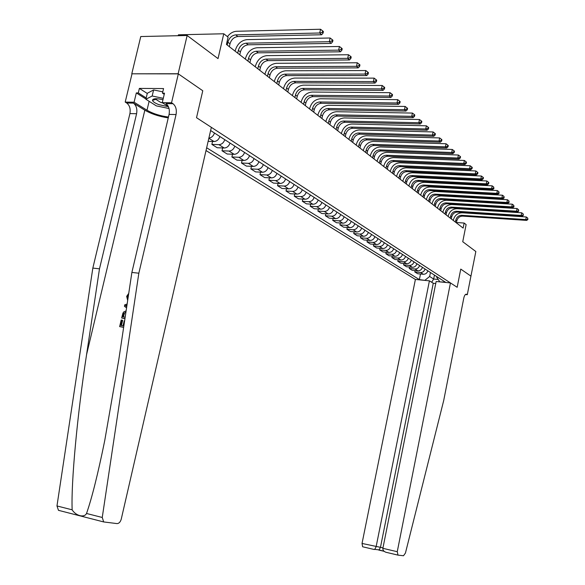 <?xml version="1.0" encoding="UTF-8"?>
<svg xmlns="http://www.w3.org/2000/svg" width="585" height="585" viewBox="0 0 585 585"><rect width="100%" height="100%" fill="white"/><g stroke="black" fill="none" stroke-linecap="round" stroke-linejoin="round"><path stroke-width="0.88" d="M206.022 150.55L415.394 279.447L362.035 543.443L382.97 547.86M131.786 73.805L178.337 73.871L202.776 90.763L178.147 73.739L131.786 73.805L140.766 36.541L187.149 35.502L218.037 58.617L223.777 33.769L178.418 34.807L178.206 35.7M470.925 276.171L475.839 251.521L462.742 241.722L466.121 224.603L464.139 223.046L456.483 222.512M178.147 73.739L187.149 35.502M223.777 33.769L228.099 37.169L226.432 44.423L463.137 228.091L464.139 223.046M471.013 276.178L460.753 269.093L457.17 287.293L196.523 117.695L211.353 127.347L121.263 519.1C120.4 522.017 118.989 523.516 117.022 523.597L103.684 521.937L102.251 517.476L138.842 273.21L176.056 114.55C176.86 109.717 175.844 106.104 173.006 103.721L171.537 102.77L178.337 73.871M210.622 130.528L445.456 282.189L440.103 281.897M425.507 280.449L419.372 279.601L420.505 273.999M206.659 147.764L419.372 279.601M202.776 90.763L196.523 117.695L202.776 90.763M439.657 281.619L436.659 277.158L436.776 276.588M434.45 275.082L433.653 279.038L438.223 279.484M430.443 272.493L429.646 276.478L433.653 279.038L431.686 282.262M427.876 270.833C427.065 273.129 425.551 274.277 423.335 274.277L417.631 273.729L414.787 271.937L415.072 270.548M422.458 267.338C421.639 269.656 420.118 270.811 417.88 270.818L412.14 270.27L409.237 268.449L409.529 267.031M416.937 263.769C416.11 266.109 414.568 267.286 412.323 267.294L406.538 266.753L403.577 264.888L403.869 263.433M411.299 260.135C410.465 262.497 408.908 263.681 406.641 263.689L400.813 263.155L397.793 261.254L398.1 259.769M405.544 256.413C404.703 258.804 403.138 260.003 400.849 260.018L394.977 259.484L391.899 257.546L392.206 256.025M399.672 252.625C398.816 255.031 397.237 256.245 394.933 256.267L389.018 255.74L385.873 253.766L386.195 252.201M393.676 248.749C392.806 251.184 391.219 252.413 388.893 252.435L382.934 251.916L379.723 249.897L380.053 248.296M387.548 244.793C386.67 247.25 385.062 248.493 382.729 248.523L376.725 248.011L373.442 245.949L373.778 244.311M381.288 240.749C380.404 243.236 378.78 244.493 376.426 244.53L370.378 244.025L367.022 241.912L367.373 240.23M374.89 236.618C373.998 239.133 372.36 240.406 369.983 240.442L363.892 239.945L360.462 237.788L360.821 236.062M368.353 232.399C367.446 234.936 365.8 236.23 363.402 236.274L357.267 235.777L353.757 233.576L354.13 231.806M361.669 228.077C360.755 230.651 359.088 231.96 356.674 232.004L350.488 231.521L346.905 229.269L347.293 227.455M354.839 223.667C353.91 226.263 352.228 227.587 349.801 227.645L343.563 227.17L339.9 224.867L340.294 222.995M347.848 219.148C346.912 221.781 345.216 223.119 342.766 223.185L336.477 222.717L332.726 220.355L333.136 218.439M340.697 214.534C339.746 217.189 338.035 218.549 335.563 218.614L329.231 218.161L325.392 215.748L325.816 213.781M333.377 209.803C332.419 212.494 330.686 213.876 328.2 213.949L321.816 213.496L317.889 211.031L318.32 209.006M325.889 204.969C324.909 207.69 323.169 209.086 320.66 209.167L314.225 208.728L310.204 206.198L310.657 204.121M318.218 200.011C317.231 202.761 315.469 204.18 312.938 204.267L306.452 203.843L302.335 201.255L302.803 199.112M310.357 194.937C309.355 197.723 307.578 199.163 305.026 199.251L298.496 198.841L294.277 196.187L294.76 193.986M302.313 189.737C301.297 192.56 299.498 194.015 296.931 194.118L290.343 193.715L286.021 191.002L286.518 188.728M294.065 184.414C293.034 187.266 291.22 188.743 288.624 188.853L281.985 188.465L277.561 185.679L278.072 183.339M285.604 178.951C284.559 181.84 282.73 183.339 280.12 183.456L273.422 183.083L268.888 180.231L269.422 177.818M276.932 173.35C275.879 176.275 274.029 177.796 271.389 177.92L264.639 177.562L259.989 174.637L260.544 172.151M268.04 167.602C266.965 170.564 265.1 172.114 262.438 172.246L255.638 171.902L250.863 168.904L251.44 166.337M258.914 161.709C257.824 164.707 255.937 166.279 253.254 166.425L246.402 166.096L241.503 163.018L242.095 160.37M249.539 155.661C248.435 158.696 246.534 160.29 243.828 160.444L236.918 160.136L231.887 156.97L232.508 154.243M239.923 149.446C238.804 152.524 236.881 154.14 234.154 154.308L227.185 154.016L222.015 150.769L222.658 147.946M230.037 143.062C228.903 146.177 226.958 147.829 224.209 148.005L217.181 147.734L211.88 144.4L212.545 141.475M214.49 133.022C213.415 136.042 211.543 137.724 208.889 138.082M219.887 136.502C218.731 139.661 216.764 141.336 213.993 141.526L208.143 141.321M224.794 139.676C223.645 142.813 221.693 144.473 218.936 144.656L211.88 144.4M234.812 146.148C233.686 149.241 231.755 150.879 229.013 151.054L222.015 150.769M244.567 152.451C243.455 155.508 241.546 157.116 238.826 157.277L231.887 156.97M254.065 158.586C252.976 161.599 251.082 163.186 248.384 163.332L241.503 163.018M263.323 164.56C262.241 167.537 260.369 169.094 257.692 169.24L250.863 168.904M272.339 170.381C271.272 173.321 269.414 174.856 266.767 174.988L259.989 174.637M281.122 176.056C280.076 178.959 278.233 180.472 275.608 180.597L268.888 180.231M289.692 181.591C288.654 184.458 286.833 185.95 284.23 186.067L277.561 185.679M298.043 186.988C297.026 189.818 295.22 191.288 292.639 191.397L286.021 191.002M306.196 192.253C305.187 195.054 303.403 196.502 300.844 196.597L294.277 196.187M314.152 197.394C313.158 200.158 311.388 201.584 308.851 201.679L302.335 201.255M321.918 202.403C320.938 205.138 319.183 206.549 316.668 206.629L310.204 206.198M329.509 207.302C328.536 210.008 326.803 211.397 324.302 211.47L317.889 211.031M336.916 212.092C335.958 214.761 334.232 216.136 331.753 216.201L325.392 215.748M344.148 216.764C343.205 219.404 341.501 220.757 339.037 220.823L332.726 220.355M351.227 221.335C350.291 223.945 348.601 225.276 346.159 225.335L339.9 224.867M358.137 225.795C357.216 228.384 355.541 229.7 353.121 229.751L346.905 229.269M364.901 230.161C363.987 232.72 362.327 234.022 359.929 234.066L353.757 233.576M371.512 234.431C370.612 236.962 368.967 238.249 366.583 238.285L360.462 237.788M377.983 238.614C377.091 241.115 375.46 242.38 373.091 242.417L367.022 241.912M384.308 242.702C383.431 245.173 381.815 246.424 379.468 246.46L373.442 245.949M390.502 246.702C389.632 249.151 388.03 250.387 385.705 250.409L379.723 249.897M396.572 250.614C395.709 253.042 394.122 254.263 391.811 254.285L385.873 253.766M402.509 254.453C401.654 256.852 400.082 258.058 397.793 258.073L391.899 257.546M408.323 258.212C407.482 260.581 405.924 261.78 403.643 261.787L397.793 261.254M414.019 261.89C413.185 264.237 411.643 265.422 409.383 265.429L403.577 264.888M419.599 265.495C418.78 267.82 417.244 268.99 415.006 268.99L409.237 268.449M425.076 269.027C424.257 271.33 422.736 272.486 420.513 272.486L414.787 271.937M425.054 280.171L429.646 276.478M229.342 46.683L229.993 43.824C231.36 39.487 233.978 37.06 237.839 36.548L321.655 34.764L319.71 33.001L320.536 29.25L236.567 31.276C233.093 31.495 230.044 33.279 227.411 36.628M227.214 45.03L227.872 42.171C229.247 37.82 231.865 35.385 235.74 34.866L319.71 33.001L322.313 32.365L323.088 33.074L323.417 31.575L322.642 30.866L322.313 32.365M322.642 30.866L320.536 29.25M321.655 34.764L323.088 33.074M121.431 325.509L122.638 320.368L122.031 320.156L120.795 325.421L123.055 325.743L124.21 320.829L124.612 320.887M123.669 327.19L119.64 326.613L123.647 327.351M124.978 318.467L121.665 318.006L124.956 318.635M59.268 510.573L58.471 510.325L56.972 505.952L92.832 268.084L99.487 268.829L136.597 113.717C137.395 108.985 136.334 105.454 133.417 103.121L144.831 110.185C151.318 113.929 159.127 116.495 168.253 117.885M99.487 268.829L86.565 354.627C77.293 415.021 70.997 482.537 72.152 509.82C75.757 515.831 84.32 518.061 86.529 513.476C91.882 498.164 97.951 473.894 104.722 440.651L118.77 359.848L131.881 272.434L169.072 114.404C169.877 109.585 168.853 105.987 166.001 103.618L173.006 103.721M131.881 272.434L138.842 273.21M92.832 268.084L129.921 113.578C130.711 108.861 129.643 105.344 126.711 103.018L125.205 102.09L131.983 73.937M145.943 99.011L136.327 92.92L138.301 92.935L146.199 97.951M164.231 94.317L162.469 93.161L163.559 88.569L139.384 88.401L138.301 92.935M162.469 93.161L164.502 93.183L162.264 102.638L171.537 102.77M125.205 102.09L134.089 102.221L146.996 110.229C153.043 113.687 160.195 115.962 168.458 117.037M136.327 92.92L134.089 102.221M168.363 106.55L162.264 102.638M139.384 88.401L147.266 93.454M155.493 98.726L156.283 99.238M128.524 294.811L127.501 296.5L128.086 296.727M127.501 296.5L127.903 298.95M127.684 300.419L126.667 296.332L128.744 293.348M126.572 307.834L124.422 306.291L124.766 304.814L127.142 304.024M126.967 305.202L125.439 305.662L126.762 306.555M125.439 305.662L126.046 305.889M121.665 318.006L122.901 313.194L123.749 311.915L126.126 310.832M125.929 312.134L123.779 313.406L122.821 316.814L125.175 317.136M123.779 313.406L124.4 313.633L123.866 315.139L123.259 314.927M123.45 316.902L123.866 315.139M119.64 326.613L121.183 320.039L122.031 320.156M429.419 280.837L376.118 546.748L374.736 549.381L379.095 549.893L380.477 547.275L433.266 283.257L429.419 280.837L415.394 279.447M470.932 276.127L460.753 269.093L457.17 287.293L450.457 282.928L436.147 281.502L382.875 548.328L397.259 551.699L398.019 555.136L403.511 555.75L405.434 553.074L443.708 400.506L463.788 298.079C464.475 295.213 465.419 293.955 466.633 294.292L467.298 294.723L470.932 276.127M467.298 294.723L465.419 294.526M435.745 283.506L433.266 283.257M450.457 282.928L397.259 551.699M374.239 549.505L362.62 546.763L362.035 543.443M397.873 555.099L385.815 552.233C383.665 551.341 382.685 550.039 382.875 548.328M384.169 551.348L379.095 549.893M374.078 549.483L374.736 549.381M239.77 54.778L240.413 51.963C241.759 47.678 244.347 45.294 248.179 44.804L331.205 43.407L329.318 41.703L330.123 38.003L246.943 39.626C241.195 40.38 237.305 43.97 235.294 50.398L235.111 51.166M237.707 53.176L238.358 50.354C239.704 46.061 242.3 43.663 246.131 43.173L329.318 41.703L331.878 41.074L332.631 41.762L332.953 40.277L332.2 39.597L331.878 41.074M332.2 39.597L330.123 38.003M331.205 43.407L332.631 41.762M249.912 62.646L250.548 59.867C251.872 55.641 254.424 53.293 258.226 52.825L340.477 51.802L338.642 50.142L339.439 46.493L257.027 47.743C251.331 48.46 247.492 51.992 245.503 58.332L245.334 59.092M247.908 61.089L248.545 58.303C249.868 54.069 252.435 51.714 256.237 51.239L338.642 50.142L341.165 49.528L341.896 50.193L342.218 48.73L341.486 48.065L341.165 49.528M341.486 48.065L339.439 46.493M340.477 51.802L341.896 50.193M259.777 70.302L260.398 67.553C261.7 63.385 264.23 61.081 267.988 60.635L349.486 59.955L347.702 58.346L348.477 54.749L266.84 55.633C261.188 56.321 257.393 59.794 255.44 66.054L255.265 66.8M257.824 68.789L258.446 66.032C259.755 61.856 262.292 59.538 266.058 59.092L347.702 58.346L350.188 57.732L350.898 58.383L351.212 56.942L350.495 56.292L350.188 57.732M350.495 56.292L348.477 54.749M349.486 59.955L350.898 58.383M269.371 77.746L269.985 75.034C271.264 70.924 273.765 68.65 277.495 68.226L358.232 67.882L356.506 66.317L357.267 62.763L276.376 63.312C270.782 63.97 267.023 67.385 265.1 73.556L264.932 74.302M267.477 76.269L268.084 73.556C269.371 69.432 271.879 67.151 275.615 66.719L356.506 66.317L358.956 65.71L359.643 66.339L359.95 64.92L359.256 64.291L358.956 65.71M359.256 64.291L357.267 62.763M358.232 67.882L359.643 66.339M162.959 99.699C156.378 98.229 152.882 98.434 152.473 100.32C152.868 101.71 154.996 103.15 158.849 104.642L168.443 106.726M156.363 98.711L156.202 99.582L160.473 102.28L162.908 103.048M169.043 108.525L156.349 105.878L145.884 99.253L147.318 93.256L153.614 89.929L162.784 91.838M145.884 99.253L152.166 96.006L163.288 98.324M153.614 89.929L152.166 96.006M278.716 84.993L279.308 82.317C280.573 78.251 283.045 76.021 286.745 75.611L366.736 75.582L365.055 74.061L365.808 70.551L285.663 70.785C280.113 71.414 276.398 74.77 274.504 80.869L274.343 81.6M276.866 83.56L277.465 80.876C278.731 76.803 281.209 74.558 284.917 74.149L365.055 74.061L367.475 73.461L368.14 74.076L368.44 72.672L367.768 72.057L367.475 73.461M367.768 72.057L365.808 70.551M366.736 75.582L368.14 74.076M287.805 92.042L288.39 89.403C289.633 85.395 292.083 83.194 295.747 82.807L375.014 83.07L373.376 81.593L374.108 78.127L294.701 78.061C289.202 78.653 285.524 81.966 283.659 87.984L283.498 88.701M286.006 90.646L286.591 87.999C287.842 83.977 290.299 81.776 293.962 81.381L373.376 81.593L375.753 81.001L376.411 81.593L376.703 80.211L376.045 79.618L375.753 81.001M376.045 79.618L374.108 78.127M375.014 83.07L376.411 81.593M296.661 98.916L297.238 96.306C298.46 92.35 300.887 90.178 304.514 89.812L383.058 90.353L381.464 88.913L382.188 85.498L303.505 85.139C298.05 85.71 294.409 88.971 292.573 94.909L292.42 95.626M294.906 97.556L295.483 94.938C296.712 90.968 299.14 88.796 302.781 88.423L381.464 88.913L383.811 88.335L384.447 88.913L384.733 87.545L384.096 86.968L383.811 88.335M384.096 86.968L382.188 85.498M383.058 90.353L384.447 88.913M305.29 105.607L305.853 103.033C307.059 99.121 309.458 96.986 313.055 96.635L390.89 97.446L389.339 96.042L390.049 92.671L312.076 92.042C306.672 92.584 303.067 95.794 301.26 101.666L301.107 102.368M303.578 104.284L304.149 101.702C305.355 97.783 307.761 95.64 311.366 95.282L389.339 96.042L391.65 95.472L392.272 96.035L392.55 94.682L391.935 94.119L391.65 95.472M391.935 94.119L390.049 92.671M390.89 97.446L392.272 96.035M313.692 112.13L314.247 109.585C315.439 105.724 317.816 103.625 321.384 103.282L398.509 104.349L397.003 102.982L397.698 99.655L320.434 98.763C315.074 99.282 311.505 102.441 309.728 108.24L309.575 108.934M312.032 110.843L312.587 108.291C313.779 104.415 316.163 102.309 319.732 101.965L397.003 102.982L399.284 102.419L399.884 102.96L400.162 101.629L399.562 101.081L399.284 102.419M399.562 101.081L397.698 99.655M398.509 104.349L399.884 102.96M321.889 118.492L322.437 115.976C323.607 112.159 325.962 110.09 329.494 109.768L405.939 111.07L404.469 109.739L405.149 106.448L328.573 105.315C323.264 105.812 319.732 108.927 317.977 114.653L317.83 115.34M320.266 117.234L320.814 114.711C321.991 110.887 324.346 108.81 327.892 108.481L404.469 109.739L406.721 109.183L407.306 109.709L407.577 108.4L406.992 107.867L406.721 109.183M406.992 107.867L405.149 106.448M405.939 111.07L407.306 109.709M329.881 124.693L330.423 122.206C331.578 118.433 333.903 116.4 337.413 116.086L413.171 117.622L411.738 116.32L412.41 113.073L336.521 111.706C331.256 112.181 327.754 115.252 326.028 120.912L325.882 121.585M328.302 123.464L328.843 120.971C329.998 117.19 332.331 115.15 335.841 114.835L411.738 116.32L413.961 115.771L414.531 116.291L414.794 114.989L414.224 114.47L413.961 115.771M414.224 114.47L412.41 113.073M413.171 117.622L414.531 116.291M337.684 130.748L338.21 128.283C339.344 124.561 341.655 122.55 345.128 122.258L420.22 123.998L418.823 122.74L419.482 119.523L344.265 117.943C339.044 118.397 335.585 121.417 333.874 127.011L333.735 127.684M336.141 129.548L336.667 127.084C337.808 123.347 340.119 121.329 343.6 121.037L418.823 122.74L421.017 122.192L421.573 122.696L421.836 121.409L421.28 120.905L421.017 122.192M421.28 120.905L419.482 119.523M420.22 123.998L421.573 122.696M345.289 136.649L345.808 134.221C346.934 130.535 349.216 128.554 352.66 128.276L427.087 130.221L425.726 128.993L426.377 125.819L351.826 124.027C346.649 124.459 343.219 127.435 341.538 132.963L341.399 133.629M343.783 135.479L344.309 133.044C345.428 129.351 347.717 127.362 351.168 127.084L425.726 128.993L427.891 128.451L428.432 128.941L428.695 127.676L428.154 127.179L427.891 128.451M428.154 127.179L426.377 125.819M427.087 130.221L428.432 128.941M352.718 142.411L353.23 140.012C354.334 136.371 356.594 134.411 360.016 134.148L433.792 136.29L432.461 135.091L433.105 131.954L359.205 129.958C354.071 130.375 350.678 133.314 349.018 138.777L348.872 139.435M351.249 141.27L351.76 138.864C352.872 135.215 355.139 133.256 358.561 132.985L432.461 135.091L434.596 134.55L435.13 135.033L435.386 133.782L434.852 133.3L434.596 134.55M434.852 133.3L433.105 131.954M433.792 136.29L435.13 135.033M359.972 148.042L360.477 145.665C361.567 142.067 363.804 140.137 367.197 139.881L440.329 142.206L439.035 141.036L439.657 137.936L366.4 135.757C361.318 136.151 357.954 139.047 356.316 144.451L356.177 145.095M358.532 146.923L359.036 144.546C360.133 140.934 362.378 139.003 365.771 138.747L439.035 141.036L441.141 140.502L441.66 140.978L441.909 139.735L441.39 139.267L441.141 140.502M441.39 139.267L439.657 137.936M440.329 142.206L441.66 140.978M367.051 153.533L367.548 151.186C368.623 147.625 370.846 145.724 374.203 145.482L446.706 147.983L445.441 146.842L446.062 143.771L373.435 141.416C368.389 141.789 365.062 144.649 363.446 149.994L363.314 150.63M365.647 152.444L366.144 150.089C367.226 146.521 369.449 144.619 372.813 144.371L445.441 146.842L447.525 146.316L448.03 146.776L448.278 145.548L447.774 145.087L447.525 146.316M447.774 145.087L446.062 143.771M446.706 147.983L448.03 146.776M373.976 158.908L374.459 156.583C375.526 153.058 377.72 151.186 381.054 150.952L452.929 153.621L451.7 152.502L452.307 149.475L380.308 146.945C375.307 147.303 372.009 150.126 370.415 155.405L370.276 156.041M372.601 157.84L373.091 155.508C374.159 151.983 376.36 150.104 379.694 149.87L451.7 152.502L453.755 151.983L454.245 152.429L454.486 151.222L453.997 150.769L453.755 151.983M453.997 150.769L452.307 149.475M452.929 153.621L454.245 152.429M380.733 164.151L381.215 161.848C382.261 158.367 384.44 156.517 387.745 156.297L459.006 159.12L457.806 158.03L458.406 155.04L387.021 152.349C382.063 152.685 378.795 155.471 377.223 160.692L377.091 161.321M379.394 163.113L379.877 160.809C380.93 157.321 383.109 155.464 386.422 155.237L457.806 158.03L459.839 157.519L460.315 157.957L460.556 156.758L460.073 156.319L459.839 157.519M460.073 156.319L458.406 155.04M459.006 159.12L460.315 157.957M387.343 169.277L387.818 167.003C388.849 163.559 391.007 161.738 394.283 161.526L464.943 164.495L463.766 163.434L464.358 160.473L393.581 157.628C388.659 157.95 385.427 160.699 383.87 165.862L383.745 166.484M386.034 168.261L386.509 165.979C387.548 162.535 389.705 160.699 392.988 160.487L463.766 163.434L465.777 162.922L466.245 163.354L466.479 162.169L466.011 161.738L465.777 162.922M466.011 161.738L464.358 160.473M464.943 164.495L466.245 163.354M393.807 174.293L394.268 172.041C395.292 168.634 397.427 166.835 400.681 166.63L470.742 169.745L469.594 168.707L470.179 165.774L400.001 162.791C395.116 163.098 391.913 165.811 390.378 170.922L390.246 171.537M392.528 173.299L392.988 171.039C394.019 167.632 396.155 165.826 399.416 165.621L469.594 168.707L471.583 168.202L472.036 168.619L472.27 167.449L471.81 167.032L471.583 168.202M471.81 167.032L470.179 165.774M470.742 169.745L472.036 168.619M400.125 179.193L400.586 176.97C401.595 173.599 403.709 171.822 406.933 171.632L476.409 174.878L475.291 173.862L475.861 170.966L406.268 167.837C401.427 168.129 398.253 170.805 396.74 175.866L396.615 176.473M398.875 178.228L399.336 175.99C400.345 172.612 402.465 170.827 405.697 170.637L475.291 173.862L477.25 173.365L477.696 173.774L477.923 172.612L477.477 172.202L477.25 173.365M477.477 172.202L475.861 170.966M476.409 174.878L477.696 173.774M406.304 183.99L406.758 181.789C407.752 178.454 409.851 176.699 413.054 176.516L481.952 179.895L480.855 178.9L481.418 176.034L412.41 172.772C407.606 173.058 404.454 175.697 402.963 180.699L402.838 181.299M405.083 183.039L405.537 180.831C406.531 177.489 408.637 175.727 411.84 175.544L480.855 178.9L482.793 178.41L483.232 178.805L483.451 177.657L483.013 177.262L482.793 178.41M483.013 177.262L481.418 176.034M481.952 179.895L483.232 178.805M412.352 188.684L412.798 186.505C413.785 183.207 415.862 181.467 419.035 181.299L487.363 184.794L486.289 183.822L486.844 180.984L418.407 177.606C413.646 177.869 410.524 180.48 409.047 185.43L408.93 186.023M411.153 187.756L411.599 185.569C412.586 182.264 414.67 180.524 417.851 180.348L486.289 183.822L488.204 183.339L488.636 183.727L488.855 182.593L488.431 182.206L488.204 183.339M488.431 182.206L486.844 180.984M487.363 184.794L488.636 183.727M418.275 193.277L418.714 191.119C419.686 187.851 421.748 186.14 424.893 185.979L492.658 189.591L491.612 188.641L492.16 185.833L424.286 182.33C419.562 182.586 416.469 185.16 415.006 190.059L414.889 190.651M417.098 192.37L417.544 190.205C418.516 186.929 420.578 185.211 423.73 185.05L491.612 188.641L493.506 188.158L493.923 188.538L493.725 187.032L493.506 188.158M493.725 187.032L492.16 185.833M492.658 189.591L493.923 188.538M424.066 197.774L424.498 195.631C425.463 192.406 427.503 190.71 430.626 190.556L497.842 194.278L496.811 193.35L497.352 190.571L430.034 186.959C425.346 187.2 422.282 189.745 420.842 194.593L420.717 195.178M422.918 196.882L423.35 194.739C424.315 191.5 426.363 189.803 429.492 189.65L496.811 193.35L498.683 192.874L499.093 193.247L498.903 191.763L498.683 192.874M498.903 191.763L497.352 190.571M497.842 194.278L499.093 193.247M429.741 202.176L430.165 200.055C431.116 196.86 433.141 195.185 436.242 195.039L502.91 198.871L501.901 197.957L502.435 195.207L435.664 191.485C431.013 191.719 427.971 194.227 426.553 199.032L426.436 199.609M428.615 201.298L429.046 199.178C429.997 195.975 432.022 194.3 435.123 194.147L501.901 197.957L503.758 197.489L504.153 197.854L503.97 196.385L503.758 197.489M503.97 196.385L502.435 195.207M502.91 198.871L504.153 197.854M435.291 206.483L435.715 204.392C436.659 201.225 438.662 199.573 441.733 199.434L507.868 203.361L506.881 202.468L507.407 199.748L441.178 195.924C436.564 196.143 433.551 198.622 432.139 203.375L432.022 203.946M434.194 205.627L434.618 203.529C435.554 200.355 437.565 198.703 440.644 198.556L506.881 202.468L508.716 202L509.111 202.359L508.928 200.911L508.716 202M508.928 200.911L507.407 199.748M507.868 203.361L509.111 202.359M440.739 210.71L441.156 208.633C442.084 205.496 444.066 203.865 447.123 203.734L512.723 207.755L511.758 206.885L512.277 204.187L446.574 200.267C441.997 200.472 439.013 202.929 437.617 207.631L437.507 208.202M439.657 209.869L440.074 207.792C441.002 204.648 442.999 203.01 446.055 202.878L511.758 206.885L513.572 206.417L513.959 206.768L513.776 205.342L513.572 206.417M513.776 205.342L512.277 204.187M512.723 207.755L513.959 206.768M446.07 214.841L446.479 212.786C447.393 209.686 449.368 208.07 452.395 207.946L517.476 212.055L516.533 211.207L517.045 208.538L451.861 204.523C447.32 204.721 444.359 207.148 442.984 211.807L442.874 212.362M445.009 214.022L445.426 211.96C446.34 208.852 448.315 207.236 451.349 207.112L516.533 211.207L518.698 211.09L518.529 209.679L518.325 210.746M518.529 209.679L517.045 208.538M517.476 212.055L518.698 211.09M451.291 218.9L451.7 216.859C452.607 213.788 454.56 212.194 457.565 212.077L522.127 216.274L521.206 215.434L521.71 212.794L457.046 208.699C452.541 208.882 449.602 211.28 448.242 215.894L448.132 216.45M450.253 218.095L450.662 216.055C451.569 212.977 453.529 211.375 456.534 211.258L521.206 215.434L523.348 215.317L523.18 213.927L522.983 214.98M523.18 213.927L521.71 212.794M522.127 216.274L523.348 215.317M456.41 222.87L456.812 220.852C457.711 217.81 459.649 216.231 462.625 216.121L526.69 220.399L525.783 219.58L526.281 216.969L462.128 212.786C457.653 212.955 454.742 215.331 453.397 219.894L453.287 220.45M455.401 222.081L455.795 220.062C456.695 217.013 458.64 215.434 461.623 215.317L525.783 219.58L527.897 219.455L527.736 218.088L527.538 219.134M527.736 218.088L526.281 216.969M526.69 220.399L527.897 219.455M213.993 141.526L208.845 138.257M224.209 148.005L218.936 144.656M234.154 154.308L229.013 151.054M243.828 160.444L238.826 157.277M253.254 166.425L248.384 163.332M262.438 172.246L257.692 169.24M271.389 177.92L266.767 174.988M280.12 183.456L275.608 180.597M288.624 188.853L284.23 186.067M296.931 194.118L292.639 191.397M305.026 199.251L300.844 196.597M312.938 204.267L308.851 201.679M320.66 209.167L316.668 206.629M328.2 213.949L324.302 211.47M335.563 218.614L331.753 216.201M342.766 223.185L339.037 220.823M349.801 227.645L346.159 225.335M356.674 232.004L353.121 229.751M363.402 236.274L359.929 234.066M369.983 240.442L366.583 238.285M376.426 244.53L373.091 242.417M382.729 248.523L379.468 246.46M388.893 252.435L385.705 250.409M394.933 256.267L391.811 254.285M400.849 260.018L397.793 258.073M406.641 263.689L403.643 261.787M412.323 267.294L409.383 265.429M417.88 270.818L415.006 268.99M423.335 274.277L420.513 272.486M227.872 42.171L229.993 43.824M235.74 34.866L237.839 36.548M86.565 354.627L144.831 110.185M169.072 114.404L176.056 114.55M136.597 113.717L129.921 113.578M56.972 505.952L72.152 509.82M86.529 513.476L102.251 517.476M133.417 103.121L126.711 103.018M149.124 101.3L146.996 110.229M465.857 294.255L466.713 294.343M238.358 50.354L240.413 51.963M246.131 43.173L248.179 44.804M248.545 58.303L250.548 59.867M256.237 51.239L258.226 52.825M258.446 66.032L260.398 67.553M266.058 59.092L267.988 60.635M268.084 73.556L269.985 75.034M275.615 66.719L277.495 68.226M277.465 80.876L279.308 82.317M284.917 74.149L286.745 75.611M286.591 87.999L288.39 89.403M293.962 81.381L295.747 82.807M295.483 94.938L297.238 96.306M302.781 88.423L304.514 89.812M304.149 101.702L305.853 103.033M311.366 95.282L313.055 96.635M312.587 108.291L314.247 109.585M319.732 101.965L321.384 103.282M320.814 114.711L322.437 115.976M327.892 108.481L329.494 109.768M328.843 120.971L330.423 122.206M335.841 114.835L337.413 116.086M336.667 127.084L338.21 128.283M343.6 121.037L345.128 122.258M344.309 133.044L345.808 134.221M351.168 127.084L352.66 128.276M351.76 138.864L353.23 140.012M358.561 132.985L360.016 134.148M359.036 144.546L360.477 145.665M365.771 138.747L367.197 139.881M366.144 150.089L367.548 151.186M372.813 144.371L374.203 145.482M373.091 155.508L374.459 156.583M379.694 149.87L381.054 150.952M379.877 160.809L381.215 161.848M386.422 155.237L387.745 156.297M386.509 165.979L387.818 167.003M392.988 160.487L394.283 161.526M392.988 171.039L394.268 172.041M399.416 165.621L400.681 166.63M399.336 175.99L400.586 176.97M405.697 170.637L406.933 171.632M405.537 180.831L406.758 181.789M411.84 175.544L413.054 176.516M411.599 185.569L412.798 186.505M417.851 180.348L419.035 181.299M417.544 190.205L418.714 191.119M423.73 185.05L424.893 185.979M423.35 194.739L424.498 195.631M429.492 189.65L430.626 190.556M429.046 199.178L430.165 200.055M435.123 194.147L436.242 195.039M434.618 203.529L435.715 204.392M440.644 198.556L441.733 199.434M440.074 207.792L441.156 208.633M446.055 202.878L447.123 203.734M445.426 211.96L446.479 212.786M451.349 207.112L452.395 207.946M450.662 216.055L451.7 216.859M456.534 211.258L457.565 212.077M455.795 220.062L456.812 220.852M461.623 215.317L462.625 216.121M58.471 510.325L103.684 521.937M465.952 294.226L466.633 294.292M397.793 555.063L385.815 552.233M378.671 550.032L384.14 551.319M374.32 549.52L362.62 546.763M156.122 99.311L152.473 100.32M156.407 98.711L156.202 99.582"/></g></svg>

